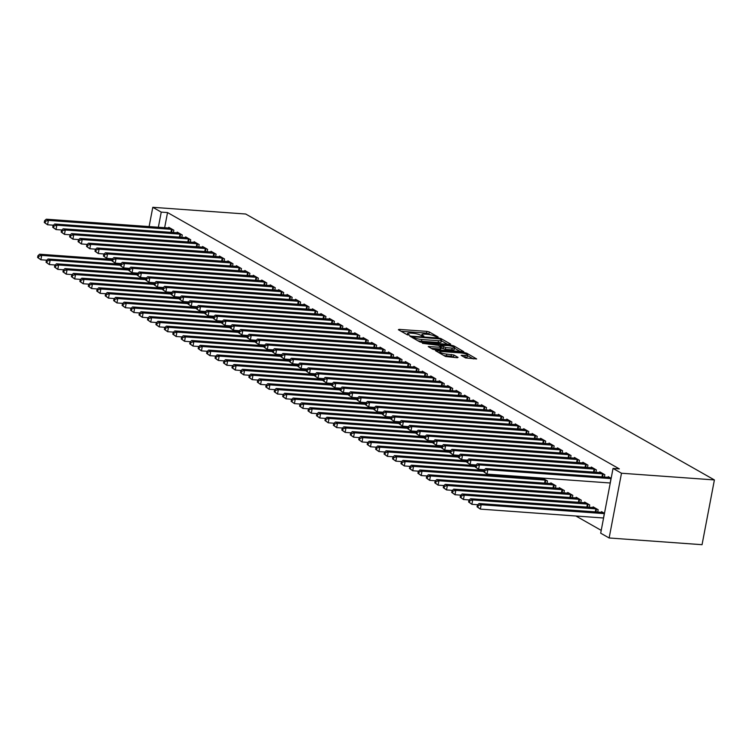<?xml version="1.0" encoding="UTF-8"?>
<svg xmlns="http://www.w3.org/2000/svg" width="752" height="752" viewBox="0 0 752 752"><rect width="100%" height="100%" fill="white"/><g stroke="black" fill="none" stroke-linecap="round" stroke-linejoin="round"><path stroke-width="1.13" d="M437.598 337.216L438.096 336.971L429.289 331.97L426.91 331.388L399.086 329.376L398.372 329.733L407.189 334.734L409.492 335.044L408.214 334.245A5.715 1.137 10.8 0 1 407.546 333.531A5.715 1.137 10.8 0 1 410.498 333.098L412.82 333.268A5.715 1.137 10.8 0 1 420.424 335.129L423.226 336.182L423.874 336.088L422.586 335.279A5.715 1.137 10.8 0 1 421.919 334.565A5.715 1.137 10.8 0 1 424.88 334.132L427.192 334.302A5.715 1.137 10.8 0 1 434.797 336.163L437.598 337.216M465.544 357.933L476.655 358.948L466.654 353.167L464.285 352.585L435.54 350.714L445.532 356.495L457.338 357.755L458.053 357.397L453.86 355.019L446.81 354.098A4.775 0.949 10.8 0 1 442.11 353.205A4.775 0.949 10.8 0 1 439.901 351.945A4.775 0.949 10.8 0 1 442.373 351.579L460.694 352.904A4.775 0.949 10.8 0 1 465.394 353.797A4.775 0.949 10.8 0 1 467.594 355.057A4.775 0.949 10.8 0 1 465.131 355.423L461.155 355.339L465.544 357.933M613.04 468.44L621.49 473.234L609.139 537.981L600.688 533.187L613.04 468.44L619.338 468.891L167.536 212.562L161.238 212.111L158.343 227.292M621.49 473.234L714.4 479.936L245.697 214.019L152.788 207.308L161.238 212.111M449.931 344.444L450.645 344.087L440.86 338.532L438.482 337.949L409.737 336.078L419.729 341.85L422.107 342.433L449.931 344.444M453.757 345.854L463.749 351.626L435.004 349.755L432.635 349.172L428.236 346.569L440.446 347.255L441.161 346.888L438.378 345.318L422.445 343.326L451.379 345.271L453.757 345.854L453.559 346.888M609.139 537.981L702.048 544.692L714.4 479.936M604.382 477.097L604.834 474.719L599.767 471.842L599.626 472.566M597.708 512.093L598.16 509.724L593.084 506.848L592.952 507.572M587.481 467.509L587.932 465.131L582.866 462.254L582.725 462.978M580.807 502.505L581.258 500.136L576.182 497.26L576.051 497.974M570.58 457.921L571.031 455.543L565.965 452.666L565.824 453.39M563.906 492.917L564.357 490.539L559.281 487.663L559.15 488.386M553.679 448.324L554.13 445.955L549.054 443.078L548.922 443.802M542.38 478.103L542.239 478.798M542.436 478.103L547.456 480.951L546.995 483.329M536.778 438.736L537.229 436.367L532.153 433.49L532.021 434.214M519.867 429.148L520.328 426.779L515.252 423.893L515.111 424.617M502.966 419.56L503.417 417.181L498.35 414.305L498.209 415.029M486.065 409.972L486.516 407.593L481.449 404.717L481.308 405.441M469.163 400.384L469.615 398.005L464.548 395.129L464.407 395.853M452.262 390.786L452.713 388.417L447.647 385.541L447.506 386.265M435.361 381.198L435.812 378.829L430.746 375.953L430.605 376.667M418.46 371.61L418.911 369.241L413.835 366.356L413.703 367.079M401.559 362.022L402.01 359.644L396.934 356.768L396.802 357.491M384.648 352.434L385.109 350.056L380.033 347.18L379.892 347.903M367.747 342.846L368.198 340.468L363.131 337.592L362.99 338.315M350.846 333.249L351.297 330.88L346.23 328.004L346.089 328.727M333.944 323.661L334.396 321.292L329.329 318.416L329.188 319.13M317.043 314.073L317.494 311.704L312.428 308.818L312.287 309.542M300.142 304.485L300.593 302.107L295.527 299.23L295.386 299.954M283.241 294.897L283.692 292.519L278.616 289.642L278.484 290.366M266.34 285.309L266.791 282.931L261.715 280.054L261.583 280.778M249.429 275.711L249.89 273.343L244.814 270.466L244.673 271.19M232.528 266.123L232.979 263.755L227.912 260.878L227.771 261.593M215.627 256.535L216.078 254.157L211.011 251.281L210.87 252.005M198.725 246.947L199.177 244.569L194.11 241.693L193.969 242.417M181.824 237.359L182.275 234.981L177.209 232.105L177.068 232.829M167.536 212.562L164.641 227.743M575.9 516.004L601.224 530.376M173.374 232.565L173.825 230.187L168.758 227.311L168.617 228.035M190.275 242.153L190.726 239.775L185.659 236.899L185.518 237.623M207.176 251.741L207.627 249.363L202.561 246.487L202.42 247.211M224.077 261.329L224.528 258.961L219.462 256.084L219.321 256.799M240.978 270.917L241.439 268.549L236.363 265.672L236.222 266.396M257.88 280.505L258.34 278.137L253.264 275.26L253.133 275.984M274.79 290.103L275.241 287.725L270.165 284.848L270.034 285.572M291.691 299.691L292.143 297.313L287.067 294.436L286.935 295.16M308.593 309.279L309.044 306.901L303.977 304.024L303.836 304.748M325.494 318.867L325.945 316.498L320.878 313.622L320.737 314.336M342.395 328.455L342.846 326.086L337.78 323.21L337.639 323.933M359.296 338.043L359.747 335.674L354.681 332.798L354.54 333.521M376.197 347.64L376.658 345.262L371.582 342.386L371.441 343.109M393.099 357.228L393.559 354.85L388.483 351.974L388.352 352.697M410.009 366.816L410.46 364.438L405.384 361.562L405.253 362.285M426.91 376.404L427.362 374.035L422.286 371.159L422.154 371.873M443.812 385.992L444.263 383.623L439.196 380.747L439.055 381.471M460.713 395.58L461.164 393.211L456.097 390.335L455.956 391.059M477.614 405.178L478.065 402.799L472.999 399.923L472.858 400.647M494.515 414.766L494.966 412.387L489.9 409.511L489.759 410.235M511.416 424.354L511.877 421.975L506.801 419.099L506.66 419.823M528.318 433.942L528.778 431.573L523.702 428.696L523.571 429.411M538.676 477.84L538.545 478.535M545.228 443.53L545.679 441.161L540.603 438.284L540.472 439.008M555.446 488.123L555.907 485.745L550.831 482.869L550.699 483.592M562.129 453.118L562.581 450.749L557.505 447.872L557.373 448.596M572.357 497.711L572.808 495.342L567.732 492.457L567.6 493.18M579.031 462.715L579.482 460.337L574.415 457.46L574.274 458.184M589.258 507.299L589.709 504.93L584.633 502.054L584.501 502.778M595.932 472.303L596.383 469.925L591.316 467.048L591.175 467.772M604.486 513.306L601.544 511.642L601.403 512.366M611.16 478.31L608.218 476.636L608.077 477.36M152.788 207.308L149.103 226.625M431.018 334.884L426.572 333.136L401.126 331.294M447.562 344.275L441.377 340.769M439.61 338.898L413.525 336.727L412.876 336.821L414.22 337.657A5.715 1.137 10.8 0 0 421.825 339.519L438.519 340.722A5.715 1.137 10.8 0 0 441.471 340.289A5.715 1.137 10.8 0 0 440.813 339.575L439.61 338.898M417.67 340.684A5.715 1.137 10.8 0 0 421.487 341.267L421.825 339.519M441.471 340.289L441.142 342.038A5.715 1.137 10.8 0 1 438.181 342.48L421.487 341.267M454.528 348.223L460.459 351.588M431.197 348.355L440.108 349.003L441.029 348.862L441.368 347.114M452.149 348.101A4.775 0.949 10.8 0 0 454.622 347.734A4.775 0.949 10.8 0 0 452.413 346.475A4.775 0.949 10.8 0 0 447.713 345.582L440.54 345.469L445.701 347.631L452.149 348.101L451.82 349.849A4.775 0.949 10.8 0 0 454.283 349.483L454.622 347.734M451.82 349.849L445.363 349.379L441.236 347.8M467.594 355.057L467.265 356.805A4.775 0.949 10.8 0 1 464.792 357.172L464.116 357.125M443.689 355.442A4.775 0.949 10.8 0 0 446.481 355.846L446.81 354.098M454.96 357.585L451.153 356.185L446.481 355.846M439.779 352.594L438.501 352.5M473.356 358.911L467.5 355.583M112.151 259.44L39.593 254.204L41.708 255.398L40.871 259.778L46.737 260.201M38.446 257.955L40.871 259.778L37.6 257.475L38.446 257.955L38.775 256.206L37.938 255.727L37.6 257.475M38.775 256.206L41.708 255.398L111.954 260.474M37.938 255.727L39.593 254.204M172.462 229.416L48.391 220.402L46.276 219.199L170.121 228.091M53.411 225.196L47.555 224.773L44.274 222.479L45.12 222.959L45.458 221.21L44.612 220.731L44.274 222.479M45.458 221.21L48.391 220.402L47.555 224.773L45.12 222.959M46.276 219.199L44.612 220.731M120.602 264.234L48.053 258.998L50.158 260.192L49.331 264.572L55.187 264.995M46.897 262.749L49.331 264.572L46.051 262.269L46.897 262.749L47.226 261L46.389 260.521L46.051 262.269M47.226 261L50.158 260.192L120.405 265.268M46.389 260.521L48.053 258.998M129.053 269.028L56.503 263.792L58.609 264.995L57.782 269.366L63.638 269.789M55.347 267.543L57.782 269.366L54.501 267.063L55.347 267.543L55.686 265.794L54.84 265.315L54.501 267.063M55.686 265.794L58.609 264.995L128.855 270.062M54.84 265.315L56.503 263.792M180.912 234.21L56.842 225.196L54.727 224.002L178.572 232.885M61.861 229.99L56.005 229.567L52.725 227.273L53.571 227.753L53.909 226.004L53.063 225.525L52.725 227.273M53.909 226.004L56.842 225.196L56.005 229.567L53.571 227.753M54.727 224.002L53.063 225.525M189.363 239.004L65.292 229.99L63.177 228.796L187.022 237.679M70.312 234.793L64.456 234.37L61.175 232.067L62.021 232.547L62.36 230.798L61.514 230.319L61.175 232.067M62.36 230.798L65.292 229.99L64.456 234.37L62.021 232.547M63.177 228.796L61.514 230.319M137.503 273.822L64.954 268.586L67.06 269.789L66.232 274.16L72.089 274.583M63.798 272.337L66.232 274.16L62.952 271.857L63.798 272.337L64.136 270.588L63.29 270.109L62.952 271.857M64.136 270.588L67.06 269.789L137.306 274.856M63.29 270.109L64.954 268.586M145.954 278.616L73.405 273.38L75.52 274.583L74.683 278.954L80.539 279.377M72.248 277.131L74.683 278.954L71.402 276.651L72.248 277.131L72.587 275.382L71.741 274.903L71.402 276.651M72.587 275.382L75.52 274.583L145.756 279.65M71.741 274.903L73.405 273.38M197.814 243.798L73.743 234.784L71.628 233.59L195.473 242.473M78.763 239.587L72.906 239.164L69.626 236.861L70.472 237.341L70.81 235.592L69.964 235.113L69.626 236.861M70.81 235.592L73.743 234.784L72.906 239.164L70.472 237.341M71.628 233.59L69.964 235.113M206.264 248.592L82.194 239.578L80.079 238.384L203.924 247.267M87.223 244.381L81.357 243.958L78.086 241.655L78.922 242.135L79.261 240.386L78.415 239.907L78.086 241.655M79.261 240.386L82.194 239.578L81.357 243.958L78.922 242.135M80.079 238.384L78.415 239.907M154.404 283.41L81.855 278.174L83.97 279.377L83.134 283.748L88.99 284.171M80.699 281.934L83.134 283.748L79.853 281.455L80.699 281.934L81.037 280.176L80.191 279.697L79.853 281.455M81.037 280.176L83.97 279.377L154.207 284.444M80.191 279.697L81.855 278.174M214.715 253.386L90.644 244.372L88.529 243.178L212.374 252.061M95.673 249.175L89.808 248.752L86.536 246.449L87.373 246.929L87.711 245.18L86.865 244.701L86.536 246.449M87.711 245.18L90.644 244.372L89.808 248.752L87.373 246.929M88.529 243.178L86.865 244.701M162.855 288.204L90.306 282.968L92.421 284.171L91.584 288.542L97.44 288.965M89.15 286.728L91.584 288.542L88.304 286.249L89.15 286.728L89.488 284.97L88.642 284.491L88.304 286.249M89.488 284.97L92.421 284.171L162.667 289.238M88.642 284.491L90.306 282.968M223.165 258.18L99.095 249.166L96.98 247.972L220.834 256.855M104.124 253.969L98.258 253.546L94.987 251.243L95.833 251.723L96.162 249.974L95.316 249.495L94.987 251.243M96.162 249.974L99.095 249.166L98.258 253.546L95.833 251.723M96.98 247.972L95.316 249.495M171.315 293.007L98.756 287.762L100.871 288.965L100.035 293.336L105.891 293.759M97.6 291.522L100.035 293.336L96.754 291.043L97.6 291.522L97.939 289.774L97.093 289.294L96.754 291.043M97.939 289.774L100.871 288.965L171.118 294.032M97.093 289.294L98.756 287.762M179.766 297.801L107.207 292.556L109.322 293.759L108.485 298.13L114.351 298.553M106.051 296.316L108.485 298.13L105.205 295.837L106.051 296.316L106.389 294.568L105.543 294.088L105.205 295.837M106.389 294.568L109.322 293.759L179.568 298.826M105.543 294.088L107.207 292.556M188.216 302.595L115.658 297.36L117.773 298.553L116.936 302.934L122.802 303.357M114.501 301.11L116.936 302.934L113.665 300.631L114.501 301.11L114.84 299.362L113.994 298.882L113.665 300.631M114.84 299.362L117.773 298.553L188.019 303.629M113.994 298.882L115.658 297.36M196.667 307.389L124.108 302.154L126.223 303.347L125.387 307.728L131.252 308.151M122.961 305.904L125.387 307.728L122.115 305.425L122.961 305.904L123.29 304.156L122.444 303.676L122.115 305.425M123.29 304.156L126.223 303.347L196.469 308.423M122.444 303.676L124.108 302.154M205.117 312.183L132.559 306.948L134.674 308.141L133.837 312.522L139.703 312.945M131.412 310.698L133.837 312.522L130.566 310.219L131.412 310.698L131.741 308.95L130.895 308.47L130.566 310.219M131.741 308.95L134.674 308.141L204.92 313.217M130.895 308.47L132.559 306.948M213.568 316.977L141.009 311.742L143.124 312.935L142.288 317.316L148.153 317.739M139.863 315.492L142.288 317.316L139.017 315.013L139.863 315.492L140.192 313.744L139.346 313.264L139.017 315.013M140.192 313.744L143.124 312.935L213.371 318.011M139.346 313.264L141.009 311.742M222.019 321.771L149.46 316.536L151.575 317.729L150.738 322.11L156.604 322.533M148.313 320.286L150.738 322.11L147.467 319.807L148.313 320.286L148.642 318.538L147.796 318.058L147.467 319.807M148.642 318.538L151.575 317.729L221.821 322.805M147.796 318.058L149.46 316.536M230.469 326.565L157.911 321.33L160.026 322.533L159.189 326.904L165.055 327.327M156.764 325.08L159.189 326.904L155.918 324.601L156.764 325.08L157.093 323.332L156.247 322.852L155.918 324.601M157.093 323.332L160.026 322.533L230.272 327.599M156.247 322.852L157.911 321.33M238.92 331.359L166.361 326.124L168.476 327.327L167.64 331.698L173.505 332.121M165.214 329.874L167.64 331.698L164.368 329.395L165.214 329.874L165.543 328.126L164.697 327.646L164.368 329.395M165.543 328.126L168.476 327.327L238.722 332.393M164.697 327.646L166.361 326.124M247.37 336.153L174.812 330.918L176.927 332.121L176.09 336.492L181.956 336.915M173.665 334.678L176.09 336.492L172.819 334.198L173.665 334.678L173.994 332.92L173.157 332.44L172.819 334.198M173.994 332.92L176.927 332.121L247.173 337.187M173.157 332.44L174.812 330.918M255.821 340.947L183.272 335.712L185.377 336.915L184.55 341.286L190.406 341.709M182.116 339.472L184.55 341.286L181.27 338.992L182.116 339.472L182.445 337.714L181.608 337.234L181.27 338.992M182.445 337.714L185.377 336.915L255.624 341.981M181.608 337.234L183.272 335.712M264.272 345.741L191.722 340.506L193.828 341.709L193.001 346.08L198.857 346.503M190.566 344.266L193.001 346.08L189.72 343.786L190.566 344.266L190.905 342.517L190.059 342.038L189.72 343.786M190.905 342.517L193.828 341.709L264.074 346.775M190.059 342.038L191.722 340.506M272.722 350.545L200.173 345.3L202.279 346.503L201.451 350.874L207.308 351.297M199.017 349.06L201.451 350.874L198.171 348.58L199.017 349.06L199.355 347.311L198.509 346.832L198.171 348.58M199.355 347.311L202.279 346.503L272.525 351.569M198.509 346.832L200.173 345.3M281.173 355.339L208.624 350.103L210.739 351.297L209.902 355.668L215.758 356.091M207.467 353.854L209.902 355.668L206.621 353.374L207.467 353.854L207.806 352.105L206.96 351.626L206.621 353.374M207.806 352.105L210.739 351.297L280.975 356.363M206.96 351.626L208.624 350.103M289.623 360.133L217.074 354.897L219.189 356.091L218.353 360.471L224.209 360.894M215.918 358.648L218.353 360.471L215.072 358.168L215.918 358.648L216.256 356.899L215.41 356.42L215.072 358.168M216.256 356.899L219.189 356.091L289.426 361.167M215.41 356.42L217.074 354.897M298.074 364.927L225.525 359.691L227.64 360.885L226.803 365.265L232.659 365.688M224.369 363.442L226.803 365.265L223.523 362.962L224.369 363.442L224.707 361.693L223.861 361.214L223.523 362.962M224.707 361.693L227.64 360.885L297.886 365.961M223.861 361.214L225.525 359.691M306.534 369.721L233.975 364.485L236.09 365.679L235.254 370.059L241.11 370.482M232.819 368.236L235.254 370.059L231.973 367.756L232.819 368.236L233.158 366.487L232.312 366.008L231.973 367.756M233.158 366.487L236.09 365.679L306.337 370.755M232.312 366.008L233.975 364.485M314.985 374.515L242.426 369.279L244.541 370.473L243.704 374.853L249.57 375.276M241.27 373.03L243.704 374.853L240.424 372.55L241.27 373.03L241.608 371.281L240.762 370.802L240.424 372.55M241.608 371.281L244.541 370.473L314.787 375.549M240.762 370.802L242.426 369.279M323.435 379.309L250.877 374.073L252.992 375.267L252.155 379.647L258.021 380.07M249.72 377.824L252.155 379.647L248.884 377.344L249.72 377.824L250.059 376.075L249.213 375.596L248.884 377.344M250.059 376.075L252.992 375.267L323.238 380.343M249.213 375.596L250.877 374.073M331.886 384.103L259.327 378.867L261.442 380.07L260.606 384.441L266.471 384.864M258.18 382.618L260.606 384.441L257.334 382.138L258.18 382.618L258.509 380.869L257.663 380.39L257.334 382.138M258.509 380.869L261.442 380.07L331.688 385.137M257.663 380.39L259.327 378.867M340.336 388.897L267.778 383.661L269.893 384.864L269.056 389.235L274.922 389.658M266.631 387.412L269.056 389.235L265.785 386.932L266.631 387.412L266.96 385.663L266.114 385.184L265.785 386.932M266.96 385.663L269.893 384.864L340.139 389.931M266.114 385.184L267.778 383.661M348.787 393.691L276.228 388.455L278.343 389.658L277.507 394.029L283.372 394.452M275.082 392.215L277.507 394.029L274.236 391.736L275.082 392.215L275.411 390.457L274.565 389.978L274.236 391.736M275.411 390.457L278.343 389.658L348.59 394.725M274.565 389.978L276.228 388.455M357.238 398.485L284.679 393.249L286.794 394.452L285.957 398.823L291.823 399.246M283.532 397.009L285.957 398.823L282.686 396.53L283.532 397.009L283.861 395.251L283.015 394.772L282.686 396.53M283.861 395.251L286.794 394.452L357.04 399.519M283.015 394.772L284.679 393.249M365.688 403.279L293.13 398.043L295.245 399.246L294.408 403.617L300.274 404.04M291.983 401.803L294.408 403.617L291.137 401.324L291.983 401.803L292.312 400.055L291.466 399.575L291.137 401.324M292.312 400.055L295.245 399.246L365.491 404.313M291.466 399.575L293.13 398.043M374.139 408.082L301.58 402.837L303.695 404.04L302.859 408.411L308.724 408.834M300.433 406.597L302.859 408.411L299.587 406.118L300.433 406.597L300.762 404.849L299.916 404.369L299.587 406.118M300.762 404.849L303.695 404.04L373.941 409.107M299.916 404.369L301.58 402.837M382.589 412.876L310.031 407.64L312.146 408.834L311.309 413.205L317.175 413.628M308.884 411.391L311.309 413.205L308.038 410.912L308.884 411.391L309.213 409.643L308.376 409.163L308.038 410.912M309.213 409.643L312.146 408.834L382.392 413.901M308.376 409.163L310.031 407.64M391.04 417.67L318.491 412.434L320.596 413.628L319.769 418.009L325.625 418.432M317.335 416.185L319.769 418.009L316.489 415.706L317.335 416.185L317.664 414.437L316.827 413.957L316.489 415.706M317.664 414.437L320.596 413.628L390.843 418.704M316.827 413.957L318.491 412.434M399.491 422.464L326.941 417.228L329.047 418.422L328.22 422.803L334.076 423.226M325.785 420.979L328.22 422.803L324.939 420.5L325.785 420.979L326.124 419.231L325.278 418.751L324.939 420.5M326.124 419.231L329.047 418.422L399.293 423.498M325.278 418.751L326.941 417.228M407.941 427.258L335.392 422.022L337.498 423.216L336.67 427.597L342.527 428.02M334.236 425.773L336.67 427.597L333.39 425.294L334.236 425.773L334.574 424.025L333.728 423.545L333.39 425.294M334.574 424.025L337.498 423.216L407.744 428.292M333.728 423.545L335.392 422.022M416.392 432.052L343.843 426.816L345.958 428.01L345.121 432.391L350.977 432.814M342.686 430.567L345.121 432.391L341.84 430.088L342.686 430.567L343.025 428.819L342.179 428.339L341.84 430.088M343.025 428.819L345.958 428.01L416.194 433.086M342.179 428.339L343.843 426.816M424.842 436.846L352.293 431.61L354.408 432.804L353.572 437.185L359.428 437.608M351.137 435.361L353.572 437.185L350.291 434.882L351.137 435.361L351.475 433.613L350.629 433.133L350.291 434.882M351.475 433.613L354.408 432.804L424.645 437.88M350.629 433.133L352.293 431.61M433.293 441.64L360.744 436.404L362.859 437.608L362.022 441.979L367.878 442.402M359.588 440.155L362.022 441.979L358.742 439.676L359.588 440.155L359.926 438.407L359.08 437.927L358.742 439.676M359.926 438.407L362.859 437.608L433.105 442.674M359.08 437.927L360.744 436.404M441.753 446.434L369.194 441.198L371.309 442.402L370.473 446.773L376.329 447.196M368.038 444.949L370.473 446.773L367.192 444.47L368.038 444.949L368.377 443.201L367.531 442.721L367.192 444.47M368.377 443.201L371.309 442.402L441.556 447.468M367.531 442.721L369.194 441.198M450.204 451.228L377.645 445.992L379.76 447.196L378.923 451.567L384.78 451.99M376.489 449.752L378.923 451.567L375.643 449.273L376.489 449.752L376.827 447.995L375.981 447.515L375.643 449.273M376.827 447.995L379.76 447.196L450.006 452.262M375.981 447.515L377.645 445.992M458.654 456.022L386.096 450.786L388.211 451.99L387.374 456.361L393.24 456.784M384.939 454.546L387.374 456.361L384.103 454.067L384.939 454.546L385.278 452.789L384.432 452.309L384.103 454.067M385.278 452.789L388.211 451.99L458.457 457.056M384.432 452.309L386.096 450.786M467.105 460.826L394.546 455.58L396.661 456.784L395.825 461.155L401.69 461.578M393.399 459.34L395.825 461.155L392.553 458.861L393.399 459.34L393.728 457.592L392.882 457.113L392.553 458.861M393.728 457.592L396.661 456.784L466.907 461.85M392.882 457.113L394.546 455.58M475.555 465.62L402.997 460.374L405.112 461.578L404.275 465.949L410.141 466.372M401.85 464.134L404.275 465.949L401.004 463.655L401.85 464.134L402.179 462.386L401.333 461.907L401.004 463.655M402.179 462.386L405.112 461.578L475.358 466.644M401.333 461.907L402.997 460.374M231.616 262.974L107.545 253.969L105.43 252.766L229.285 261.649M112.574 258.763L106.709 258.34L103.438 256.037L104.284 256.517L104.613 254.768L103.767 254.289L103.438 256.037M104.613 254.768L107.545 253.969L106.709 258.34L104.284 256.517M105.43 252.766L103.767 254.289M240.067 267.768L115.996 258.763L113.881 257.56L237.735 266.443M121.025 263.557L115.159 263.134L111.888 260.831L112.734 261.311L113.063 259.562L112.217 259.083L111.888 260.831M113.063 259.562L115.996 258.763L115.159 263.134L112.734 261.311M113.881 257.56L112.217 259.083M248.517 272.562L124.447 263.557L122.332 262.354L246.186 271.237M129.476 268.351L123.61 267.928L120.339 265.635L121.185 266.114L121.514 264.356L120.668 263.877L120.339 265.635M121.514 264.356L124.447 263.557L123.61 267.928L121.185 266.114M122.332 262.354L120.668 263.877M256.968 277.356L132.897 268.351L130.782 267.148L254.637 276.031M137.926 273.145L132.061 272.722L128.789 270.429L129.635 270.908L129.964 269.15L129.118 268.671L128.789 270.429M129.964 269.15L132.897 268.351L132.061 272.722L129.635 270.908M130.782 267.148L129.118 268.671M265.418 282.15L141.348 273.145L139.233 271.942L263.087 280.834M146.377 277.939L140.511 277.516L137.24 275.223L138.086 275.702L138.415 273.954L137.569 273.474L137.24 275.223M138.415 273.954L141.348 273.145L140.511 277.516L138.086 275.702M139.233 271.942L137.569 273.474M273.869 286.954L149.798 277.939L147.693 276.736L271.538 285.628M154.827 282.733L148.962 282.31L145.691 280.017L146.537 280.496L146.866 278.748L146.029 278.268L145.691 280.017M146.866 278.748L149.798 277.939L148.962 282.31L146.537 280.496M147.693 276.736L146.029 278.268M282.32 291.748L158.249 282.733L156.143 281.539L279.988 290.422M163.278 287.527L157.422 287.104L154.141 284.811L154.987 285.29L155.326 283.542L154.48 283.062L154.141 284.811M155.326 283.542L158.249 282.733L157.422 287.104L154.987 285.29M156.143 281.539L154.48 283.062M290.77 296.542L166.7 287.527L164.594 286.333L288.439 295.216M171.729 292.331L165.872 291.908L162.592 289.605L163.438 290.084L163.776 288.336L162.93 287.856L162.592 289.605M163.776 288.336L166.7 287.527L165.872 291.908L163.438 290.084M164.594 286.333L162.93 287.856M299.221 301.336L175.15 292.321L173.045 291.127L296.89 300.01M180.179 297.125L174.323 296.702L171.042 294.399L171.888 294.878L172.227 293.13L171.381 292.65L171.042 294.399M172.227 293.13L175.15 292.321L174.323 296.702L171.888 294.878M173.045 291.127L171.381 292.65M307.681 306.13L183.61 297.115L181.495 295.921L305.34 304.804M188.63 301.919L182.774 301.496L179.493 299.193L180.339 299.672L180.677 297.924L179.831 297.444L179.493 299.193M180.677 297.924L183.61 297.115L182.774 301.496L180.339 299.672M181.495 295.921L179.831 297.444M316.131 310.924L192.061 301.909L189.946 300.715L313.791 309.598M197.08 306.713L191.224 306.29L187.944 303.987L188.79 304.466L189.128 302.718L188.282 302.238L187.944 303.987M189.128 302.718L192.061 301.909L191.224 306.29L188.79 304.466M189.946 300.715L188.282 302.238M324.582 315.718L200.511 306.703L198.396 305.509L322.241 314.392M205.531 311.507L199.675 311.084L196.394 308.781L197.24 309.26L197.579 307.512L196.733 307.032L196.394 308.781M197.579 307.512L200.511 306.703L199.675 311.084L197.24 309.26M198.396 305.509L196.733 307.032M333.033 320.512L208.962 311.507L206.847 310.303L330.692 319.186M213.982 316.301L208.125 315.878L204.845 313.575L205.691 314.054L206.029 312.306L205.183 311.826L204.845 313.575M206.029 312.306L208.962 311.507L208.125 315.878L205.691 314.054M206.847 310.303L205.183 311.826M341.483 325.306L217.413 316.301L215.298 315.097L339.143 323.98M222.442 321.095L216.576 320.672L213.305 318.369L214.141 318.848L214.48 317.1L213.634 316.62L213.305 318.369M214.48 317.1L217.413 316.301L216.576 320.672L214.141 318.848M215.298 315.097L213.634 316.62M349.934 330.1L225.863 321.095L223.748 319.891L347.593 328.774M230.892 325.889L225.027 325.466L221.755 323.172L222.592 323.651L222.93 321.894L222.084 321.414L221.755 323.172M222.93 321.894L225.863 321.095L225.027 325.466L222.592 323.651M223.748 319.891L222.084 321.414M358.384 334.894L234.314 325.889L232.199 324.685L356.044 333.568M239.343 330.683L233.477 330.26L230.206 327.966L231.052 328.445L231.381 326.688L230.535 326.208L230.206 327.966M231.381 326.688L234.314 325.889L233.477 330.26L231.052 328.445M232.199 324.685L230.535 326.208M366.835 339.688L242.764 330.683L240.649 329.479L364.504 338.372M247.793 335.477L241.928 335.054L238.657 332.76L239.503 333.239L239.832 331.491L238.986 331.012L238.657 332.76M239.832 331.491L242.764 330.683L241.928 335.054L239.503 333.239M240.649 329.479L238.986 331.012M375.286 344.491L251.215 335.477L249.1 334.273L372.954 343.166M256.244 340.271L250.378 339.848L247.107 337.554L247.953 338.033L248.282 336.285L247.436 335.806L247.107 337.554M248.282 336.285L251.215 335.477L250.378 339.848L247.953 338.033M249.1 334.273L247.436 335.806M383.736 349.285L259.666 340.271L257.551 339.077L381.405 347.96M264.695 345.065L258.829 344.642L255.558 342.348L256.404 342.827L256.733 341.079L255.887 340.6L255.558 342.348M256.733 341.079L259.666 340.271L258.829 344.642L256.404 342.827M257.551 339.077L255.887 340.6M392.187 354.079L268.116 345.065L266.001 343.871L389.856 352.754M273.145 349.868L267.28 349.445L264.008 347.142L264.854 347.621L265.183 345.873L264.337 345.394L264.008 347.142M265.183 345.873L268.116 345.065L267.28 349.445L264.854 347.621M266.001 343.871L264.337 345.394M400.637 358.873L276.567 349.859L274.452 348.665L398.306 357.548M281.596 354.662L275.73 354.239L272.459 351.936L273.305 352.415L273.634 350.667L272.788 350.188L272.459 351.936M273.634 350.667L276.567 349.859L275.73 354.239L273.305 352.415M274.452 348.665L272.788 350.188M409.088 363.667L285.017 354.653L282.912 353.459L406.757 362.342M290.046 359.456L284.181 359.033L280.91 356.73L281.756 357.209L282.085 355.461L281.248 354.982L280.91 356.73M282.085 355.461L285.017 354.653L284.181 359.033L281.756 357.209M282.912 353.459L281.248 354.982M417.539 368.461L293.468 359.447L291.362 358.253L415.207 367.136M298.497 364.25L292.641 363.827L289.36 361.524L290.206 362.003L290.545 360.255L289.699 359.776L289.36 361.524M290.545 360.255L293.468 359.447L292.641 363.827L290.206 362.003M291.362 358.253L289.699 359.776M425.989 373.255L301.919 364.241L299.813 363.047L423.658 371.93M306.948 369.044L301.091 368.621L297.811 366.318L298.657 366.797L298.995 365.049L298.149 364.57L297.811 366.318M298.995 365.049L301.919 364.241L301.091 368.621L298.657 366.797M299.813 363.047L298.149 364.57M434.44 378.049L310.369 369.044L308.264 367.841L432.109 376.724M315.398 373.838L309.542 373.415L306.261 371.112L307.107 371.591L307.446 369.843L306.6 369.364L306.261 371.112M307.446 369.843L310.369 369.044L309.542 373.415L307.107 371.591M308.264 367.841L306.6 369.364M442.89 382.843L318.829 373.838L316.714 372.635L440.559 381.518M323.849 378.632L317.993 378.209L314.712 375.906L315.558 376.385L315.896 374.637L315.05 374.158L314.712 375.906M315.896 374.637L318.829 373.838L317.993 378.209L315.558 376.385M316.714 372.635L315.05 374.158M451.35 387.637L327.28 378.632L325.165 377.429L449.01 386.312M332.299 383.426L326.443 383.003L323.163 380.709L324.009 381.189L324.347 379.431L323.501 378.952L323.163 380.709M324.347 379.431L327.28 378.632L326.443 383.003L324.009 381.189M325.165 377.429L323.501 378.952M459.801 392.431L335.73 383.426L333.615 382.223L457.46 391.106M340.75 388.22L334.894 387.797L331.613 385.503L332.459 385.983L332.798 384.225L331.952 383.746L331.613 385.503M332.798 384.225L335.73 383.426L334.894 387.797L332.459 385.983M333.615 382.223L331.952 383.746M468.252 397.225L344.181 388.22L342.066 387.017L465.911 395.909M349.201 393.014L343.344 392.591L340.064 390.297L340.91 390.777L341.248 389.028L340.402 388.549L340.064 390.297M341.248 389.028L344.181 388.22L343.344 392.591L340.91 390.777M342.066 387.017L340.402 388.549M476.702 402.029L352.632 393.014L350.517 391.811L474.362 400.703M357.661 397.808L351.795 397.385L348.524 395.091L349.36 395.571L349.699 393.822L348.853 393.343L348.524 395.091M349.699 393.822L352.632 393.014L351.795 397.385L349.36 395.571M350.517 391.811L348.853 393.343M485.153 406.823L361.082 397.808L358.967 396.614L482.812 405.497M366.111 402.611L360.246 402.188L356.974 399.885L357.811 400.365L358.149 398.616L357.303 398.137L356.974 399.885M358.149 398.616L361.082 397.808L360.246 402.188L357.811 400.365M358.967 396.614L357.303 398.137M493.603 411.617L369.533 402.602L367.418 401.408L491.263 410.291M374.562 407.405L368.696 406.982L365.425 404.679L366.271 405.159L366.6 403.41L365.754 402.931L365.425 404.679M366.6 403.41L369.533 402.602L368.696 406.982L366.271 405.159M367.418 401.408L365.754 402.931M502.054 416.411L377.983 407.396L375.868 406.202L499.723 415.085M383.012 412.199L377.147 411.776L373.876 409.473L374.722 409.953L375.051 408.204L374.205 407.725L373.876 409.473M375.051 408.204L377.983 407.396L377.147 411.776L374.722 409.953M375.868 406.202L374.205 407.725M510.505 421.205L386.434 412.19L384.319 410.996L508.173 419.879M391.463 416.993L385.597 416.57L382.326 414.267L383.172 414.747L383.501 412.998L382.655 412.519L382.326 414.267M383.501 412.998L386.434 412.19L385.597 416.57L383.172 414.747M384.319 410.996L382.655 412.519M518.955 425.999L394.885 416.984L392.77 415.79L516.624 424.673M399.914 421.787L394.048 421.364L390.777 419.061L391.623 419.541L391.952 417.792L391.106 417.313L390.777 419.061M391.952 417.792L394.885 416.984L394.048 421.364L391.623 419.541M392.77 415.79L391.106 417.313M527.406 430.793L403.335 421.787L401.22 420.584L525.075 429.467M408.364 426.581L402.499 426.158L399.227 423.855L400.073 424.335L400.402 422.586L399.556 422.107L399.227 423.855M400.402 422.586L403.335 421.787L402.499 426.158L400.073 424.335M401.22 420.584L399.556 422.107M535.856 435.587L411.786 426.581L409.671 425.378L533.525 434.261M416.815 431.375L410.949 430.952L407.678 428.649L408.524 429.129L408.853 427.38L408.007 426.901L407.678 428.649M408.853 427.38L411.786 426.581L410.949 430.952L408.524 429.129M409.671 425.378L408.007 426.901M484.006 470.414L411.447 465.178L413.562 466.372L412.726 470.743L418.591 471.175M410.301 468.928L412.726 470.743L409.455 468.449L410.301 468.928L410.63 467.18L409.784 466.701L409.455 468.449M410.63 467.18L413.562 466.372L483.809 471.438M409.784 466.701L411.447 465.178M544.307 440.381L420.236 431.375L418.131 430.172L541.976 439.055M425.265 436.169L419.4 435.746L416.129 433.443L416.975 433.923L417.304 432.174L416.467 431.695L416.129 433.443M417.304 432.174L420.236 431.375L419.4 435.746L416.975 433.923M418.131 430.172L416.467 431.695M543.752 478.855L419.898 469.972L422.013 471.166L421.176 475.546L427.042 475.969M418.751 473.722L421.176 475.546L417.905 473.243L418.751 473.722L419.08 471.974L418.234 471.495L417.905 473.243M419.08 471.974L422.013 471.166L546.084 480.18M418.234 471.495L419.898 469.972M552.758 445.175L428.687 436.169L426.581 434.966L550.426 443.849M433.716 440.963L427.86 440.54L424.579 438.247L425.425 438.726L425.754 436.968L424.918 436.489L424.579 438.247M425.754 436.968L428.687 436.169L427.86 440.54L425.425 438.726M426.581 434.966L424.918 436.489M552.203 483.649L428.349 474.766L430.464 475.96L429.627 480.34L435.493 480.763M427.202 478.516L429.627 480.34L426.356 478.037L427.202 478.516L427.531 476.768L426.685 476.289L426.356 478.037M427.531 476.768L430.464 475.96L554.534 484.974M426.685 476.289L428.349 474.766M561.208 449.969L437.138 440.963L435.032 439.76L558.877 448.643M442.167 445.757L436.31 445.334L433.03 443.041L433.876 443.52L434.214 441.762L433.368 441.283L433.03 443.041M434.214 441.762L437.138 440.963L436.31 445.334L433.876 443.52M435.032 439.76L433.368 441.283M560.654 488.443L436.799 479.56L438.914 480.754L438.078 485.134L443.943 485.557M435.652 483.31L438.078 485.134L434.806 482.831L435.652 483.31L435.981 481.562L435.135 481.083L434.806 482.831M435.981 481.562L438.914 480.754L562.985 489.768M435.135 481.083L436.799 479.56M569.659 454.763L445.588 445.757L443.483 444.554L567.328 453.447M450.617 450.551L444.761 450.128L441.48 447.835L442.326 448.314L442.665 446.566L441.819 446.086L441.48 447.835M442.665 446.566L445.588 445.757L444.761 450.128L442.326 448.314M443.483 444.554L441.819 446.086M569.104 493.237L445.25 484.354L447.365 485.548L446.528 489.928L452.394 490.351M444.103 488.104L446.528 489.928L443.257 487.625L444.103 488.104L444.432 486.356L443.595 485.877L443.257 487.625M444.432 486.356L447.365 485.548L571.435 494.562M443.595 485.877L445.25 484.354M578.109 459.566L454.048 450.551L451.933 449.348L575.778 458.241M459.068 455.345L453.212 454.922L449.931 452.629L450.777 453.108L451.115 451.36L450.269 450.88L449.931 452.629M451.115 451.36L454.048 450.551L453.212 454.922L450.777 453.108M451.933 449.348L450.269 450.88M577.555 498.031L453.71 489.148L455.815 490.342L454.988 494.722L460.844 495.145M452.554 492.898L454.988 494.722L451.708 492.419L452.554 492.898L452.883 491.15L452.046 490.671L451.708 492.419M452.883 491.15L455.815 490.342L579.886 499.356M452.046 490.671L453.71 489.148M586.569 464.36L462.499 455.345L460.384 454.152L584.229 463.035M467.518 460.149L461.662 459.726L458.382 457.423L459.228 457.902L459.566 456.154L458.72 455.674L458.382 457.423M459.566 456.154L462.499 455.345L461.662 459.726L459.228 457.902M460.384 454.152L458.72 455.674M586.005 502.825L462.16 493.942L464.266 495.145L463.439 499.516L469.295 499.939M461.004 497.692L463.439 499.516L460.158 497.213L461.004 497.692L461.343 495.944L460.497 495.465L460.158 497.213M461.343 495.944L464.266 495.145L588.337 504.15M460.497 495.465L462.16 493.942M595.02 469.154L470.949 460.139L468.834 458.946L592.679 467.829M475.969 464.943L470.113 464.52L466.832 462.217L467.678 462.696L468.017 460.948L467.171 460.468L466.832 462.217M468.017 460.948L470.949 460.139L470.113 464.52L467.678 462.696M468.834 458.946L467.171 460.468M594.456 507.619L470.611 498.736L472.717 499.939L471.889 504.31L477.746 504.733M469.455 502.486L471.889 504.31L468.609 502.007L469.455 502.486L469.793 500.738L468.947 500.259L468.609 502.007M469.793 500.738L472.717 499.939L596.787 508.944M468.947 500.259L470.611 498.736M603.471 473.948L479.4 464.933L477.285 463.74L601.13 472.623M484.42 469.737L478.563 469.314L475.283 467.011L476.129 467.49L476.467 465.742L475.621 465.262L475.283 467.011M476.467 465.742L479.4 464.933L478.563 469.314L476.129 467.49M477.285 463.74L475.621 465.262M602.907 512.413L479.062 503.53L481.167 504.733L480.34 509.104L603.583 518.006M477.905 507.29L480.34 509.104L477.059 506.81L477.905 507.29L478.244 505.532L477.398 505.053L477.059 506.81M478.244 505.532L481.167 504.733L604.42 513.625M477.398 505.053L479.062 503.53M611.094 478.629L487.851 469.727L485.736 468.534L609.581 477.417M610.267 483L487.014 474.108L483.743 471.805L484.579 472.284L484.918 470.536L484.072 470.056L483.743 471.805M484.918 470.536L487.851 469.727L487.014 474.108L484.579 472.284M485.736 468.534L484.072 470.056M422.436 336.059L422.586 335.279M408.063 335.025L408.214 334.245M398.955 330.062L399.086 329.376M426.572 333.136L426.91 331.388M428.95 333.719L429.289 331.97M410.526 336.633L410.658 335.937M438.369 338.532L438.482 337.949M440.672 339.5L440.86 338.532M412.839 337.939L413.017 336.971M414.042 338.626L414.22 337.657M438.181 342.48L438.519 340.722M429.025 347.123L429.157 346.437M440.108 349.003L440.446 347.255M451.219 346.146L451.379 345.271M440.362 346.437L440.54 345.469M442.984 348.796L443.323 347.048M445.363 349.379L445.701 347.631M461.944 355.893L462.076 355.198M464.792 357.172L465.131 355.423M451.153 356.185L451.491 354.436M453.531 356.768L453.86 355.019M436.329 351.269L436.461 350.582M464.116 353.449L464.285 352.585M466.466 354.183L466.654 353.167M172.18 229.369L171.588 232.434M171.531 229.294L170.939 232.387M180.63 234.163L180.038 237.228M179.982 234.088L179.39 237.181M189.081 238.957L188.498 242.022M188.432 238.882L187.84 241.975M197.532 243.751L196.949 246.816M196.883 243.676L196.291 246.769M205.982 248.545L205.399 251.61M205.334 248.47L204.741 251.563M214.433 253.339L213.85 256.404M213.784 253.264L213.192 256.357M222.883 258.133L222.301 261.198M222.235 258.058L221.643 261.151M231.334 262.927L230.751 265.992M230.685 262.852L230.093 265.945M239.785 267.721L239.202 270.795M239.136 267.646L238.544 270.748M248.235 272.515L247.652 275.589M247.587 272.44L246.994 275.542M256.686 277.319L256.103 280.383M256.037 277.234L255.445 280.336M265.136 282.113L264.554 285.177M264.488 282.028L263.896 285.13M273.587 286.907L273.004 289.971M272.938 286.832L272.356 289.924M282.038 291.701L281.455 294.765M281.389 291.626L280.806 294.718M290.488 296.495L289.905 299.559M289.84 296.42L289.257 299.512M298.948 301.289L298.356 304.353M298.3 301.214L297.707 304.306M307.399 306.083L306.807 309.147M306.75 306.008L306.158 309.1M315.849 310.877L315.257 313.941M315.201 310.802L314.609 313.894M324.3 315.671L323.717 318.735M323.651 315.596L323.059 318.688M332.751 320.465L332.168 323.539M332.102 320.39L331.51 323.482M341.201 325.259L340.618 328.333M340.553 325.184L339.96 328.286M349.652 330.053L349.069 333.127M349.003 329.978L348.411 333.08M358.102 334.856L357.52 337.921M357.454 334.772L356.862 337.874M366.553 339.65L365.97 342.715M365.904 339.566L365.312 342.668M375.004 344.444L374.421 347.509M374.355 344.369L373.763 347.462M383.454 349.238L382.871 352.303M382.806 349.163L382.213 352.256M391.905 354.032L391.322 357.097M391.256 353.957L390.664 357.05M400.355 358.826L399.773 361.891M399.707 358.751L399.115 361.844M408.806 363.62L408.223 366.685M408.157 363.545L407.575 366.638M417.257 368.414L416.674 371.479M416.608 368.339L416.025 371.432M425.707 373.208L425.124 376.273M425.059 373.133L424.476 376.226M434.167 378.002L433.575 381.076M433.519 377.927L432.926 381.029M442.618 382.796L442.026 385.87M441.969 382.721L441.377 385.823M451.068 387.6L450.476 390.664M450.42 387.515L449.828 390.617M459.519 392.394L458.936 395.458M458.87 392.309L458.278 395.411M467.97 397.188L467.387 400.252M467.321 397.103L466.729 400.205M476.42 401.982L475.837 405.046M475.772 401.906L475.179 404.999M484.871 406.776L484.288 409.84M484.222 406.7L483.63 409.793M493.321 411.57L492.739 414.634M492.673 411.494L492.081 414.587M501.772 416.364L501.189 419.428M501.123 416.288L500.531 419.381M510.223 421.158L509.64 424.222M509.574 421.082L508.982 424.175M518.673 425.952L518.09 429.016M518.025 425.876L517.432 428.969M527.124 430.746L526.541 433.81M526.475 430.67L525.883 433.763M535.574 435.54L534.992 438.613M534.926 435.464L534.334 438.566M536.11 478.357L536.242 477.661M536.768 478.404L536.9 477.708M544.025 440.334L543.442 443.407M543.376 440.258L542.794 443.36M544.561 483.151L545.153 480.058M545.219 483.198L545.802 480.133M552.476 445.137L551.893 448.201M551.827 445.052L551.244 448.154M553.011 487.945L553.604 484.852M553.669 487.992L554.252 484.927M560.926 449.931L560.343 452.995M560.278 449.846L559.695 452.948M561.462 492.739L562.054 489.646M562.12 492.786L562.703 489.721M569.386 454.725L568.794 457.789M568.738 454.65L568.145 457.742M569.913 497.533L570.505 494.44M570.571 497.58L571.153 494.515M577.837 459.519L577.245 462.583M577.188 459.444L576.596 462.536M578.373 502.327L578.955 499.234M579.021 502.374L579.604 499.309M586.287 464.313L585.695 467.377M585.639 464.238L585.047 467.33M586.823 507.13L587.406 504.028M587.472 507.177L588.055 504.103M594.738 469.107L594.155 472.171M594.089 469.032L593.497 472.124M595.274 511.924L595.857 508.822M595.922 511.971L596.515 508.897M603.189 473.901L602.606 476.965M602.54 473.826L601.948 476.918M603.48 517.996L604.317 513.616M610.991 478.62L610.154 482.991M421.684 335.834L421.919 334.565M407.302 334.79L407.546 333.531M412.679 337.855L412.876 336.821M440.136 346.315L440.334 345.253M439.666 353.167L439.901 351.945"/></g></svg>

